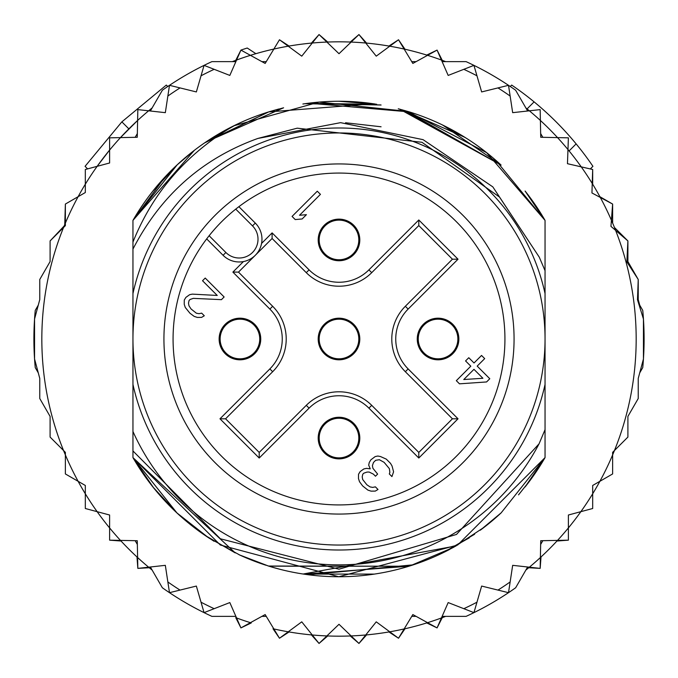 <?xml version="1.0" encoding="UTF-8"?>
<svg xmlns="http://www.w3.org/2000/svg" width="678" height="678" viewBox="0 0 678 678"><rect width="100%" height="100%" fill="white"/><g stroke="black" fill="none" stroke-linecap="round" stroke-linejoin="round"><path stroke-width="1.02" d="M132.956 339A206.044 206.044 0 0 0 330.017 544.849A206.044 206.044 0 0 0 545.044 339A206.044 206.044 0 0 0 347.984 133.151A206.044 206.044 0 0 0 132.956 339M339 260.742A20.806 20.806 0 0 0 359.781 240.851A20.806 20.806 0 0 0 339 219.138A20.806 20.806 0 0 0 318.219 239.037A20.806 20.806 0 0 0 339 260.742M239.944 359.806A20.806 20.806 0 0 0 260.725 339.907A20.806 20.806 0 0 0 239.944 318.194A20.806 20.806 0 0 0 219.155 338.093A20.806 20.806 0 0 0 239.944 359.806M339 458.862A20.806 20.806 0 0 0 359.781 438.963A20.806 20.806 0 0 0 339 417.258A20.806 20.806 0 0 0 318.219 437.149A20.806 20.806 0 0 0 339 458.862M438.056 359.806A20.806 20.806 0 0 0 458.845 339.907A20.806 20.806 0 0 0 438.056 318.194A20.806 20.806 0 0 0 417.275 338.093A20.806 20.806 0 0 0 438.056 359.806M254.386 256.157L252.894 257.386M250.462 258.988L248.818 259.835M247.631 260.352L245.809 260.988M260.988 245.809L260.344 247.631M259.835 248.809L258.979 250.462M257.386 252.894L256.157 254.386M339 359.806A20.806 20.806 0 0 0 359.781 339.907A20.806 20.806 0 0 0 339 318.194A20.806 20.806 0 0 0 318.219 338.093A20.806 20.806 0 0 0 339 359.806M215.206 215.206A175.077 175.077 0 0 0 220.723 468.074A175.077 175.077 0 0 0 473.117 451.531A175.077 175.077 0 0 0 457.277 209.926A175.077 175.077 0 0 0 215.206 215.206M252.496 225.876L235.741 209.121A165.924 165.924 0 0 0 209.121 235.741L225.876 252.496A18.823 18.823 0 0 0 251.902 253.064A18.823 18.823 0 0 0 252.496 225.876L255.301 223.087L238.893 206.68M236.986 208.146L235.741 209.121A165.924 165.924 0 0 1 466.108 445.649A165.924 165.924 0 0 1 228.528 462.803A165.924 165.924 0 0 1 209.121 235.741L208.146 236.986M206.68 238.893L223.087 255.301A22.781 22.781 0 0 0 254.581 255.979A22.781 22.781 0 0 0 256.64 224.545A22.781 22.781 0 0 0 256.631 224.537A22.781 22.781 0 0 0 255.301 223.087M358.815 339A19.815 19.815 0 0 0 339 319.185A19.815 19.815 0 0 0 319.185 339A19.815 19.815 0 0 0 339 358.815A19.815 19.815 0 0 0 358.815 339A19.815 19.815 0 0 1 339 358.815A19.815 19.815 0 0 1 319.185 339M239.944 319.185A19.815 19.815 0 0 0 220.13 339A19.815 19.815 0 0 0 239.944 358.815A19.815 19.815 0 0 0 259.75 339A19.815 19.815 0 0 0 239.944 319.185A19.815 19.815 0 0 1 259.75 339A19.815 19.815 0 0 1 239.944 358.815M438.056 358.815A19.815 19.815 0 0 0 457.87 339A19.815 19.815 0 0 0 438.056 319.185A19.815 19.815 0 0 0 418.25 339A19.815 19.815 0 0 0 438.056 358.815A19.815 19.815 0 0 1 418.25 339A19.815 19.815 0 0 1 438.056 319.185M319.185 438.056A19.815 19.815 0 0 0 339 457.87A19.815 19.815 0 0 0 358.815 438.056A19.815 19.815 0 0 0 339 418.25A19.815 19.815 0 0 0 319.185 438.056A19.815 19.815 0 0 1 339 418.25A19.815 19.815 0 0 1 358.815 438.056M358.815 239.944A19.815 19.815 0 0 0 339 220.13A19.815 19.815 0 0 0 319.185 239.944A19.815 19.815 0 0 0 339 259.75A19.815 19.815 0 0 0 358.815 239.944A19.815 19.815 0 0 1 339 259.75A19.815 19.815 0 0 1 319.185 239.944M259.199 452.421L225.579 418.801L272.658 371.722A46.274 46.274 0 0 0 272.658 306.278L238.486 272.107L255.292 255.292L272.107 238.486L306.278 272.658A46.274 46.274 0 0 0 371.722 272.658L418.801 225.579L418.801 219.977L458.023 259.199L452.421 259.199L405.342 306.278A46.274 46.274 0 0 0 405.342 371.722L452.421 418.801L458.023 418.801L418.801 458.023L418.801 452.421L371.722 405.342A46.274 46.274 0 0 0 306.278 405.342L259.199 452.421L259.199 458.023L219.977 418.801L225.579 418.801L272.658 371.722A46.274 46.274 0 0 0 272.658 306.278L269.861 309.083L232.885 272.107L243.419 261.572M452.421 418.801L418.801 452.421L371.722 405.342A46.274 46.274 0 0 0 306.278 405.342L309.083 408.139L259.199 458.023M418.801 225.579L452.421 259.199M272.107 238.486L272.107 232.885L309.083 269.861L306.278 272.658A46.274 46.274 0 0 0 371.722 272.658L368.917 269.861L418.801 219.977M255.292 255.292L238.486 272.107L232.885 272.107M463.769 379.536L473.964 369.341L482.897 378.273L463.769 379.536M486.575 381.951L489.787 378.731L477.185 366.12L484.694 358.611L481.541 355.458L474.032 362.976L468.778 357.721L465.557 360.933L470.812 366.188L456.328 380.68L459.481 383.833L486.575 381.951M375.163 456.591L370.874 459.82L369.256 462.489L368.696 465.15L370.256 468.854L366.544 468.362L363.883 468.922L360.137 471.608L358.518 474.286L358.467 478.532L359.501 481.702L362.637 485.923L367.908 490.109L371.078 491.143L375.324 491.092L378.002 489.474L375.375 486.846L372.714 487.406L370.061 486.906L366.9 484.812L362.705 479.549L362.205 476.897L362.764 474.236L363.84 473.168L367.035 472.074L369.154 472.049L373.383 474.125L375.485 476.227L377.629 474.083L372.908 468.295L372.408 465.642L373.502 462.447L375.654 460.303L379.375 459.726L384.121 462.337L389.367 468.651L389.858 472.363L389.308 473.956L391.935 476.583L393.579 471.795L392.045 465.964L390.486 463.328L386.282 459.125L380.468 456.531L377.816 456.031L375.163 456.591M224.13 296.972L205.214 278.065L202.536 280.743L217.24 295.455L192.306 294.125L189.645 294.684L185.899 297.379L184.28 300.049L184.238 304.295L185.263 307.465L189.976 313.261L194.196 316.397L197.366 317.431L201.612 317.38L204.29 315.762L201.663 313.134L199.001 313.694L196.349 313.194L191.086 308.999L188.993 305.837L188.492 303.185L189.052 300.524L190.128 299.456L193.323 298.362L221.443 299.659L224.13 296.972M292.074 216.418L295.218 219.57L302.134 218.969L306.422 214.68L299.515 215.282L320.44 194.357L317.287 191.204L292.074 216.418M34.553 358.959L39.765 378.392L39.765 398.52L50.096 416.411L50.096 437.073L63.546 450.523A297.176 297.176 0 0 1 65.368 223.087L65.368 225.655L50.096 240.927L50.096 261.589L39.765 279.48L39.765 299.608L34.553 319.041L34.553 358.959A305.1 305.1 0 0 0 35.248 367.603L38.282 372.866L34.553 358.959A305.1 305.1 0 0 1 35.248 310.397L38.282 305.134L34.553 319.041M78.114 196.696A297.176 297.176 0 0 1 85.318 184.213L85.318 192.535L65.368 204.061L65.368 223.087A297.176 297.176 0 0 1 78.114 196.696L65.368 204.061L64.749 224.537M97.14 166.33A297.176 297.176 0 0 0 85.318 184.213L85.318 169.492L97.14 166.33A297.176 297.176 0 0 1 109.616 150.067L109.616 162.983L97.14 166.33L109.616 150.067L109.616 137.837L120.464 137.609A297.176 297.176 0 0 1 137.609 120.464L137.27 137.27L120.464 137.609L137.609 120.464L137.837 109.616L148.626 110.811A297.176 297.176 0 0 1 152.143 107.921L148.618 110.811A297.176 297.176 0 0 0 137.609 120.464M232.308 61.639A297.176 297.176 0 0 1 236.571 60.037L229.825 75.428L204.061 65.368A305.1 305.1 0 0 0 162.347 90.242L150.363 111.006M250.436 55.325A297.176 297.176 0 0 1 273.861 49.053L265.166 63.435L240.927 50.096L236.571 60.037A297.176 297.176 0 0 1 250.436 55.325M288.226 46.197A297.176 297.176 0 0 1 312.261 43.028L301.761 56.155L279.48 39.765L273.861 49.053A297.176 297.176 0 0 1 288.226 46.197M326.881 42.07A297.176 297.176 0 0 1 351.119 42.07L339 53.715L319.041 34.553L312.261 43.028A297.176 297.176 0 0 1 326.881 42.07M350.263 42.036L358.959 34.553L365.739 43.028A297.176 297.176 0 0 1 389.774 46.197L398.52 39.765L404.986 49.24M388.926 46.045L398.52 39.765L404.139 49.053A297.176 297.176 0 0 1 427.564 55.325L437.073 50.096L442.242 60.334M426.733 55.071L437.073 50.096L441.429 60.037A297.176 297.176 0 0 1 445.692 61.639M525.857 107.921A297.176 297.176 0 0 1 529.374 110.811L540.163 109.616L540.391 120.464A297.176 297.176 0 0 1 557.536 137.609L568.384 137.837L567.969 149.558A297.176 297.176 0 0 1 581.249 166.864L592.682 169.492L592.682 184.213M590.377 168.881L592.682 169.492L592.241 183.492A297.176 297.176 0 0 1 600.293 197.442L612.632 204.061L612.632 223.087M599.886 196.696L612.632 204.061L611.412 220.231A297.176 297.176 0 0 1 615.607 230.359L627.904 240.927L627.904 261.589L638.235 279.48L626.853 261.869L627.904 240.927L614.454 227.477M121.057 541.019L109.616 540.163L109.616 515.017L85.318 508.508L85.318 485.465L65.368 473.939L65.368 452.345L63.546 450.523A297.176 297.176 0 0 0 65.368 454.913L65.368 473.939L78.114 481.304A297.176 297.176 0 0 0 85.318 493.787L85.318 508.508L97.14 511.67A297.176 297.176 0 0 0 109.616 527.933L109.616 540.163L120.464 540.391A297.176 297.176 0 0 0 137.609 557.536L137.837 568.384L148.626 567.189A297.176 297.176 0 0 0 152.143 570.079M150.363 566.994L162.347 587.758A305.1 305.1 0 0 0 204.061 612.632L229.825 602.572L240.927 627.904L265.166 614.565L279.48 638.235L288.226 631.803A297.176 297.176 0 0 0 312.261 634.972L319.041 643.447L326.881 635.93A297.176 297.176 0 0 0 351.119 635.93L358.959 643.447L365.739 634.972A297.176 297.176 0 0 0 389.774 631.803L398.52 638.235L404.139 628.947A297.176 297.176 0 0 0 427.564 622.675L437.073 627.904L441.429 617.963A297.176 297.176 0 0 0 445.692 616.361M525.857 570.079A297.176 297.176 0 0 0 529.374 567.189L540.163 568.384L540.391 557.536A297.176 297.176 0 0 0 557.536 540.391L568.384 540.163L568.384 527.933A297.176 297.176 0 0 0 580.86 511.67L592.682 508.508L592.682 493.787A297.176 297.176 0 0 0 599.886 481.304L612.632 473.939L612.632 454.913A297.176 297.176 0 0 0 614.454 450.523L627.904 437.073L627.904 416.411L638.235 398.52L638.235 378.392L643.447 358.959L643.447 319.041L637.481 299.701L638.235 279.48L638.235 299.608L639.718 305.134M167.746 86.496L166.322 85.072L121.862 121.862L85.072 166.322L87.623 168.881L85.318 169.492M128.862 128.862L121.862 121.862M257.86 138.448C202.366 158.432 160.728 195.315 132.956 249.08L132.956 293.549A210.994 210.994 0 0 1 545.044 293.549L545.044 270.649L539.256 257.132L499.483 197.035L421.962 142.287L297.244 128.176L257.86 138.448L340.585 122.659L423.072 139.66L492.813 186.865L539.247 257.123M545.044 293.549L545.044 384.451A210.994 210.994 0 0 1 132.956 384.451L132.956 431.505A225.85 225.85 0 0 0 539.069 443.802L545.044 429.674L545.044 457.608A237.741 237.741 0 0 1 525.136 486.897M207.324 536.942A237.741 237.741 0 0 1 132.956 457.608L132.956 450.955L220.367 538.781L339 569.206L456.497 534.442L539.069 443.802M638.515 303.049L642.752 310.397A305.1 305.1 0 0 1 642.752 367.603L639.718 372.866L643.447 358.959M204.061 612.632L201.035 602.208L204.061 612.632A305.1 305.1 0 0 0 211.892 616.361L235.868 616.361M442.132 616.361L466.108 616.361A305.1 305.1 0 0 0 515.653 587.758L527.637 566.994M235.868 61.639L211.892 61.639A305.1 305.1 0 0 0 204.061 65.368L196.357 91.937L169.492 85.318L165.33 112.667L148.626 110.811M527.637 111.006L515.653 90.242A305.1 305.1 0 0 0 466.108 61.639L442.132 61.639M169.492 592.682L167.856 581.953L169.492 592.682L196.357 586.063L201.035 602.208A297.176 297.176 0 0 0 214.172 608.683M137.346 544.451L135.168 540.688M137.346 133.549L135.168 137.312M416.097 616.361L411.749 616.361M261.903 616.361L266.251 616.361M273.861 628.947A297.176 297.176 0 0 0 288.226 631.803L301.761 621.845L312.261 634.972A297.176 297.176 0 0 0 326.881 635.93L339 624.285L351.119 635.93A297.176 297.176 0 0 0 365.739 634.972L376.239 621.845L389.774 631.803A297.176 297.176 0 0 0 404.139 628.947L412.834 614.565L427.564 622.675A297.176 297.176 0 0 0 441.429 617.963L448.175 602.572L473.939 612.632L481.643 586.063L508.508 592.682L512.67 565.333L529.374 567.189A297.176 297.176 0 0 0 540.391 557.536L540.73 540.73L557.536 540.391A297.176 297.176 0 0 0 568.384 527.933L568.384 515.017L580.86 511.67A297.176 297.176 0 0 0 592.682 493.787L592.682 485.465L599.886 481.304A297.176 297.176 0 0 0 612.632 454.913L612.632 452.345L614.454 450.523A297.176 297.176 0 0 0 615.607 230.359L610.946 226.359L611.412 220.231A297.176 297.176 0 0 0 600.293 197.442L591.945 192.959L592.241 183.492A297.176 297.176 0 0 0 581.249 166.864L567.461 163.695L567.969 149.558A297.176 297.176 0 0 0 557.536 137.609L540.73 137.27L540.391 120.464A297.176 297.176 0 0 0 529.374 110.811L512.67 112.667L508.508 85.318L481.643 91.937L473.939 65.368L448.175 75.428L441.429 60.037A297.176 297.176 0 0 0 427.564 55.325L412.834 63.435L404.139 49.053A297.176 297.176 0 0 0 389.774 46.197L376.239 56.155L365.739 43.028A297.176 297.176 0 0 0 351.119 42.07L358.959 34.553L366.595 43.112M473.939 612.632L476.965 602.208A297.176 297.176 0 0 1 463.828 608.683M508.508 592.682L510.144 581.953A297.176 297.176 0 0 1 497.966 590.089M540.654 544.451L542.832 540.688M180.034 590.089A297.176 297.176 0 0 1 167.856 581.953L165.33 565.333L148.626 567.189A297.176 297.176 0 0 1 137.609 557.536L137.27 540.73L120.464 540.391A297.176 297.176 0 0 1 109.616 527.933M501.101 512.907A237.741 237.741 0 0 1 480.244 530.23M449.565 549.468A237.741 237.741 0 0 1 268.895 566.172M265.929 565.232A237.741 237.741 0 0 1 238.919 554.646M132.956 249.08L132.956 242.071C152.804 192.544 186.425 153.787 233.8 125.803A237.741 237.741 0 0 1 268.403 111.989M302.88 104.022A237.741 237.741 0 0 1 375.095 104.014M409.563 111.972A237.741 237.741 0 0 1 501.101 165.093L403.961 110.311M132.956 242.071L132.956 220.392A237.741 237.741 0 0 1 233.8 125.803L319.109 102.09L407.724 111.412L486.651 152.669L545.044 220.392L525.145 191.111A237.741 237.741 0 0 1 545.044 220.392L545.044 270.649M540.654 133.549L542.832 137.312M508.508 85.318L510.144 96.047A297.176 297.176 0 0 0 497.966 87.911M473.939 65.368L476.965 75.792A297.176 297.176 0 0 0 463.828 69.317M261.903 61.639L266.251 61.639M416.097 61.639L411.749 61.639M204.061 65.368L201.035 75.792A297.176 297.176 0 0 1 214.172 69.317M169.492 85.318L167.856 96.047A297.176 297.176 0 0 1 180.034 87.911M545.044 384.451L545.044 457.608L457.616 545.044L338.788 576.741L220.333 545.01L132.956 457.608L132.956 431.505M518.534 494.855L531.34 478.744L545.044 457.608L545.044 429.674L545.044 457.608L545.044 429.674L545.044 457.608L545.044 429.674L545.044 457.608L501.118 512.899M474.625 534.256L443.183 552.697M303.863 574.13L408.961 566.215L268.988 566.198M235.241 552.901L132.956 457.608L132.956 450.955L132.956 457.608L132.956 450.955L132.956 457.608L132.956 450.955L132.956 457.608L153.626 487.846M484.482 527.026L455.074 546.485M413.292 564.833L308.498 574.775M280.167 569.342L271.895 567.071M239.919 555.113L208.561 537.764L176.907 512.915M525.094 486.957L545.044 457.608L525.34 486.635M454.336 546.892L442.242 553.155M268.683 566.105L239.436 554.892M209.629 538.459L205.739 535.883M152.914 486.957L132.956 457.608L177.017 513.017M501.228 512.788L480.38 530.128M469.303 537.849L441.912 553.307M408.893 566.232L268.471 566.037M235.139 552.85L204.748 535.205M525.119 486.914L545.044 457.608L526.569 485.075M480.609 529.959L500.957 513.034L480.592 529.976M456.082 545.917L303.134 574.02M268.446 566.028L244.665 557.223M214.045 541.256L204.51 535.044M176.822 512.839L153.135 487.236M453.37 547.426L410.105 565.859M374.434 574.088L303.49 574.071M268.327 565.994L241.309 555.74M152.872 486.906L132.956 457.608M345.551 122.752L381.07 126.786L345.551 122.752M194.4 150.287L132.956 220.392L177.229 164.788M205.798 142.075L283.531 107.819M338.72 101.259L376.205 104.192M405.469 110.743L501.118 165.11M525.128 191.094L545.044 220.392L525.086 191.035L545.044 220.392L495.821 160.322M204.968 142.643L235.656 124.896M267.378 112.302L283.599 107.802M339.576 101.259L376.688 104.268M402.266 109.836L464.939 137.354M177.026 164.974L132.956 220.392L165.178 176.805M176.958 165.034L193.73 150.813M234.664 125.379L204.629 142.88L268.835 111.853M307.27 103.387L376.629 104.259M205.781 142.092L268.632 111.912M306.27 103.522L381.087 105.014M399.41 109.065L501.084 165.076M525.094 191.052L545.044 220.392L525.094 191.043M152.914 191.035L176.882 165.11M304.99 103.709L380.638 104.937M398.266 108.768L408.978 111.794M442.7 125.066L500.72 164.737M132.956 220.392L177.153 164.856M208.79 140.092L236.088 124.684M269.302 111.709L278.827 108.997M308.871 103.175L409.326 111.895M442.887 125.159L464.905 137.337M152.965 190.976L176.729 165.254M204.781 142.77L234.834 125.294M268.658 111.904L373.4 103.759M441.937 124.701L466.083 138.075M132.956 293.549L132.956 384.451M311.405 43.112L319.041 34.553L327.737 42.036M279.48 39.765L289.074 46.045M235.758 60.334L240.927 50.096A305.1 305.1 0 0 1 247.241 48.028L255.886 53.681M149.287 567.74L137.837 568.384L136.981 556.943M251.267 622.929L240.927 627.904L235.758 617.666M289.074 631.955L279.48 638.235L273.014 628.76M327.737 635.964L319.041 643.447L311.405 634.888M366.595 634.888L358.959 643.447L350.263 635.964M404.986 628.76L398.52 638.235L388.926 631.955M442.242 617.666L437.073 627.904L426.733 622.929M541.019 556.943L540.163 568.384L528.713 567.74M568.384 527.933L568.384 540.163L556.943 541.019M592.682 508.508L580.86 511.67M612.632 473.939L599.886 481.304M639.718 372.866L638.235 378.392L638.235 398.52M627.904 416.411L627.904 437.073M50.096 240.927L64.139 226.011M39.765 378.392L38.282 372.866M527.069 108.904L534.103 101.87A307.083 307.083 0 0 1 592.928 166.322L590.301 168.949M569.096 150.931L576.13 143.897M510.254 86.496L511.678 85.072A307.083 307.083 0 0 1 534.103 101.87M256.64 224.545A22.781 22.781 0 0 0 256.631 224.537A22.781 22.781 0 0 1 254.581 255.979A22.781 22.781 0 0 1 223.087 255.301L225.876 252.496M458.023 259.199L408.139 309.083L405.342 306.278A46.274 46.274 0 0 0 405.342 371.722L408.139 368.917L458.023 418.801M418.801 458.023L368.917 408.139L371.722 405.342M408.139 309.083A42.307 42.307 0 0 0 408.139 368.917M309.083 269.861A42.307 42.307 0 0 0 368.917 269.861M261.572 243.419L272.107 232.885M219.977 418.801L269.861 368.917L272.658 371.722M269.861 368.917A42.307 42.307 0 0 0 269.861 309.083M368.917 408.139A42.307 42.307 0 0 0 309.083 408.139M236.571 617.963A297.176 297.176 0 0 0 250.436 622.675M85.318 493.787A297.176 297.176 0 0 0 97.14 511.67M65.368 454.913A297.176 297.176 0 0 0 78.114 481.304M120.464 137.609A297.176 297.176 0 0 0 109.616 150.067"/></g></svg>
